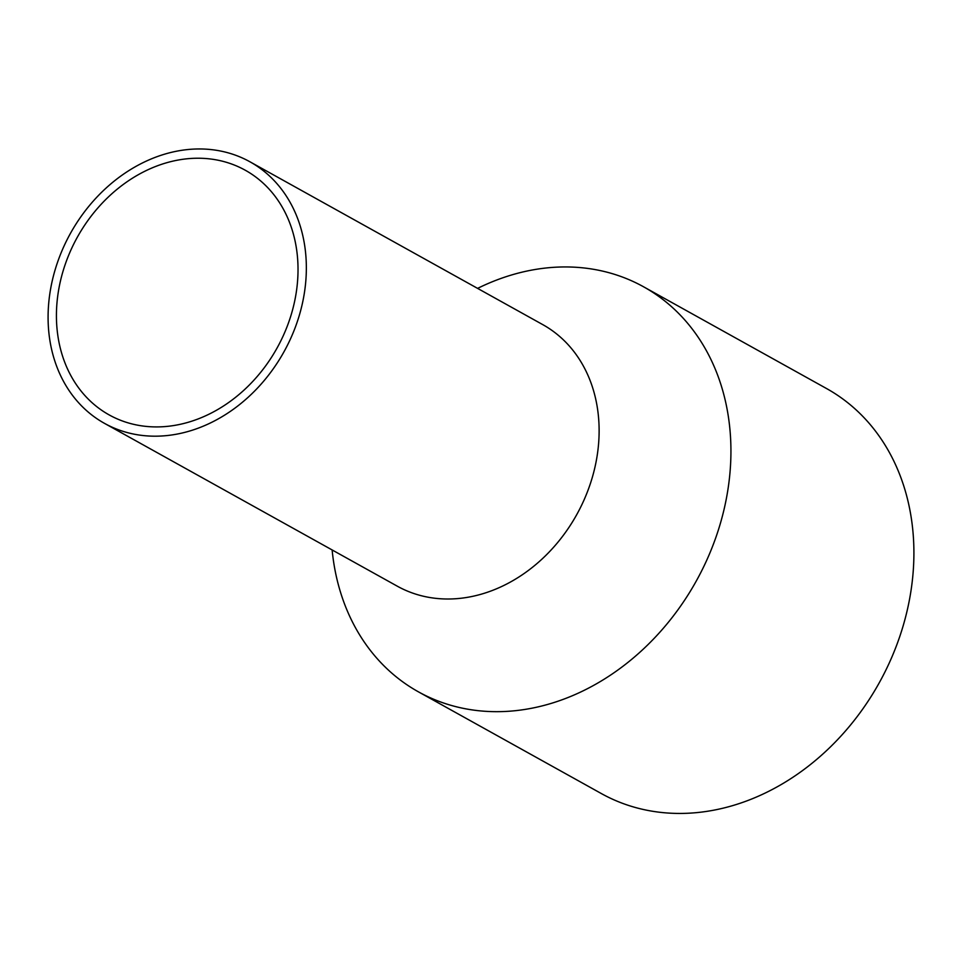<?xml version="1.0" encoding="UTF-8"?>
<svg xmlns="http://www.w3.org/2000/svg" width="962" height="962" viewBox="0 0 962 962"><rect width="100%" height="100%" fill="white"/><g stroke="black" fill="none" stroke-linecap="round" stroke-linejoin="round"><path stroke-width="1.44" d="M185.87 158.91A139.995 114.201 -60.9 0 0 63.143 270.827A139.995 114.201 -60.9 0 0 109.187 414.923A139.995 114.201 -60.9 0 0 168.578 426.238A139.995 114.201 -60.9 0 0 291.306 314.321A139.995 114.201 -60.9 0 0 245.262 170.226A139.995 114.201 -60.9 0 0 185.87 158.91M332.13 549.951A231.71 189.033 -60.9 0 0 418.374 691.81L601.358 793.566A231.71 189.033 -60.9 0 0 699.663 812.313A231.71 189.033 -60.9 0 0 902.789 627.056A231.71 189.033 -60.9 0 0 826.586 388.564L643.602 286.808A231.71 189.033 -60.9 0 0 545.298 268.073A231.71 189.033 -60.9 0 0 477.585 288.384M418.374 691.81A231.71 189.033 -60.9 0 0 516.678 710.545A231.71 189.033 -60.9 0 0 719.817 525.3A231.71 189.033 -60.9 0 0 643.602 286.808M104.497 423.364L397.27 586.171A149.651 122.078 -60.9 0 0 460.75 598.28A149.651 122.078 -60.9 0 0 591.943 478.631A149.651 122.078 -60.9 0 0 542.724 324.603L249.952 161.796A149.651 122.078 -60.9 0 0 186.46 149.687A149.651 122.078 -60.9 0 0 55.267 269.336A149.651 122.078 -60.9 0 0 104.497 423.364A149.651 122.078 -60.9 0 0 167.977 435.461A149.651 122.078 -60.9 0 0 299.17 315.825A149.651 122.078 -60.9 0 0 249.952 161.796"/></g></svg>
